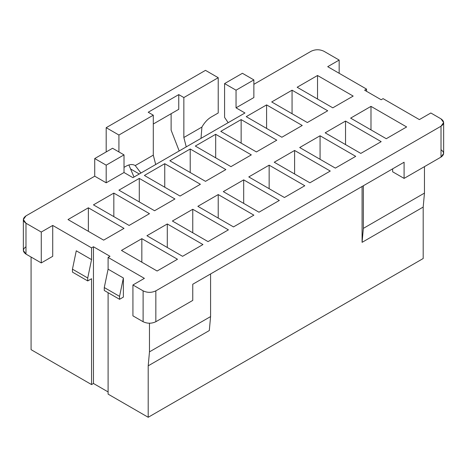 <?xml version="1.0" encoding="UTF-8"?>
<svg xmlns="http://www.w3.org/2000/svg" width="467" height="467" viewBox="0 0 467 467"><rect width="100%" height="100%" fill="white"/><g stroke="black" fill="none" stroke-linecap="round" stroke-linejoin="round"><path stroke-width="0.7" d="M218.223 77.703L183.852 97.55L183.852 137.502L201.913 127.077C204.458 122.564 207.558 119.213 211.218 117.024L218.223 112.985L218.223 77.703L218.223 112.985L211.218 117.024C207.558 119.213 204.458 122.564 201.913 127.077L183.852 137.502L186.245 146.877L183.852 137.502L183.852 97.55L218.223 77.703L205.492 70.354L218.223 77.703M423.19 258.52L148.202 417.282L108.099 394.125L148.202 417.282L423.19 258.52L423.19 207.068L362.083 242.344L362.083 186.485L362.083 242.344L363.355 228.381L363.355 185.749L363.355 228.381L424.462 193.099L423.19 207.068L423.19 258.52M108.099 391.924L93.458 383.471L91.55 384.574L31.079 349.66L31.079 257.048L31.079 349.66L91.55 384.574L91.55 278.729L91.55 384.574L93.458 383.471L93.458 246.757L110.008 256.313L108.099 257.41L144.385 278.361L132.926 284.975L143.112 290.853C147.356 292.838 151.6 292.838 155.844 290.853L441.011 126.213C444.45 123.761 444.45 121.315 441.011 118.863L430.831 112.985L419.372 119.599L383.086 98.648L381.177 99.751L364.628 90.195L366.537 89.098L327.711 66.676L339.165 60.062L323.888 51.242C319.644 49.263 315.4 49.263 311.156 51.242L253.867 84.317L311.156 51.242C315.4 49.263 319.644 49.263 323.888 51.242L339.165 60.062L327.711 66.676L366.537 89.098L366.537 91.299L366.537 89.098L364.628 90.195L381.177 99.751L383.086 98.648L419.372 119.599L430.831 112.985L441.011 118.863L443.65 122.541L441.011 126.213L155.844 290.853L155.844 321.728C151.6 323.707 147.356 323.707 143.112 321.728L132.926 315.85L132.926 284.975L144.385 278.361L108.099 257.41L108.099 269.173L123.376 277.993L123.376 297.105L119.558 299.306L104.281 290.492L104.281 287.549L108.099 269.173L108.099 257.41L110.008 256.313L93.458 246.757L91.55 247.86L93.458 246.757L93.458 383.471L108.099 391.924M201.008 138.355L201.913 127.077L201.008 138.355M179.188 150.952L171.12 130.153L171.12 113.72L171.12 130.153L179.188 150.952M106.19 151.938L106.19 127.684L205.492 70.354L106.19 127.684L118.922 135.033L118.922 151.938L118.922 135.033L153.293 115.186L118.922 135.033L106.19 127.684L106.19 151.938M153.293 155.143L153.293 115.186L148.202 112.249L178.756 94.608L183.852 97.55L178.756 94.608L178.756 109.307L153.293 124.006L178.756 109.307L178.756 94.608L148.202 112.249L153.293 115.186L153.293 155.143L135.232 165.569L153.293 155.143L155.692 164.518L153.293 155.143M124.012 167.373L125.927 166.27C129.587 164.232 132.686 163.999 135.232 165.569L140.929 173.041L135.232 165.569C132.686 163.999 129.587 164.232 125.927 166.27L124.012 167.373M23.35 219.56L23.35 250.429L25.989 254.106L25.989 223.238L25.989 254.106L41.265 262.927L41.265 232.052L25.989 223.238L23.35 219.56L25.989 215.882L94.731 176.193L94.731 158.552L112.559 148.261L94.731 158.552L106.19 165.166L94.731 158.552L94.731 176.193L106.19 182.807L106.19 165.166L124.012 154.881L112.559 148.261L124.012 154.881L124.012 172.521L132.926 177.664L244.959 112.985L132.926 177.664L124.012 172.521L106.19 182.807L94.731 176.193L25.989 215.882C22.55 218.334 22.55 220.786 25.989 223.238L41.265 232.052L52.724 225.438L91.55 247.86L52.724 225.438L52.724 256.313L52.724 225.438L41.265 232.052L41.265 262.927L52.724 256.313L41.265 262.927L25.989 254.106C22.55 251.655 22.55 249.209 25.989 246.757M392.636 168.844L392.636 171.786L404.095 178.4L404.095 162.23L192.76 284.24L404.095 162.23L404.095 178.4L441.011 157.087L441.011 126.213L441.011 157.087L404.095 178.4L392.636 171.786L392.636 168.844M192.76 300.409L155.844 321.728L192.76 300.409L192.76 284.24L192.76 300.409M209.309 330.548L148.202 365.83L148.202 417.282L148.202 365.83L149.475 351.861L149.475 323.252L149.475 351.861L210.582 316.585L209.309 330.548L210.582 316.585L210.582 273.948L210.582 316.585L149.475 351.861L148.202 365.83L209.309 330.548M353.169 96.079L317.525 75.496L317.525 99.016L317.525 75.496L353.169 96.079L332.802 107.836L297.152 87.259L317.525 75.496L297.152 87.259L332.802 107.836L353.169 96.079M406.64 126.948L370.991 106.371L370.991 129.89L370.991 106.371L406.64 126.948L386.273 138.711L350.624 118.128L370.991 106.371L350.624 118.128L386.273 138.711L406.64 126.948M253.867 97.55L236.045 107.836L244.959 112.985L236.045 107.836L236.045 90.195L224.586 83.581L224.586 117.392L228.153 122.687L224.586 117.392L224.586 83.581L236.045 90.195L253.867 79.91L253.867 97.55L253.867 79.91L242.414 73.29L253.867 79.91L236.045 90.195L236.045 107.836L253.867 97.55M292.062 90.195L327.711 110.778L307.339 122.541L271.695 101.958L292.062 90.195L292.062 113.72L292.062 90.195L271.695 101.958L307.339 122.541L327.711 110.778L292.062 90.195M266.599 104.9L302.248 125.477L281.875 137.24L246.232 116.657L266.599 104.9L266.599 128.419L266.599 104.9L246.232 116.657L281.875 137.24L302.248 125.477L266.599 104.9M241.141 119.599L276.785 140.176L256.418 151.938L220.768 131.361L241.141 119.599L241.141 143.118L241.141 119.599L220.768 131.361L256.418 151.938L276.785 140.176L241.141 119.599M215.678 134.298L251.322 154.881L230.955 166.637L195.305 146.06L215.678 134.298L215.678 157.817L215.678 134.298L195.305 146.06L230.955 166.637L251.322 154.881L215.678 134.298M190.215 148.996L225.859 169.579L205.492 181.342L169.848 160.759L190.215 148.996L190.215 172.521L190.215 148.996L169.848 160.759L205.492 181.342L225.859 169.579L190.215 148.996M164.752 163.701L200.401 184.278L180.028 196.041L144.385 175.458L164.752 163.701L164.752 187.22L164.752 163.701L144.385 175.458L180.028 196.041L200.401 184.278L164.752 163.701M139.289 178.4L174.938 198.977L154.571 210.74L118.922 190.162L139.289 178.4L139.289 201.919L139.289 178.4L118.922 190.162L154.571 210.74L174.938 198.977L139.289 178.4M113.831 193.099L149.475 213.682L129.108 225.438L93.458 204.861L113.831 193.099L113.831 216.618L113.831 193.099L93.458 204.861L129.108 225.438L149.475 213.682L113.831 193.099M88.368 207.797L124.012 228.381L103.645 240.143L68.001 219.56L88.368 207.797L88.368 231.323L88.368 207.797L68.001 219.56L103.645 240.143L124.012 228.381L88.368 207.797M141.84 238.672L177.483 259.249L157.116 271.012L121.467 250.429L141.84 238.672L141.84 262.191L141.84 238.672L121.467 250.429L157.116 271.012L177.483 259.249L141.84 238.672M167.297 223.967L202.947 244.55L182.574 256.313L146.93 235.73L167.297 223.967L167.297 247.492L167.297 223.967L146.93 235.73L182.574 256.313L202.947 244.55L167.297 223.967M192.76 209.269L228.41 229.852L208.037 241.608L172.393 221.031L192.76 209.269L192.76 232.788L192.76 209.269L172.393 221.031L208.037 241.608L228.41 229.852L192.76 209.269M218.223 194.57L253.867 215.153L233.5 226.909L197.856 206.332L218.223 194.57L218.223 218.089L218.223 194.57L197.856 206.332L233.5 226.909L253.867 215.153L218.223 194.57M243.686 179.871L279.33 200.448L258.963 212.211L223.314 191.628L243.686 179.871L243.686 203.39L243.686 179.871L223.314 191.628L258.963 212.211L279.33 200.448L243.686 179.871M269.144 165.166L304.793 185.749L284.426 197.512L248.777 176.929L269.144 165.166L269.144 188.691L269.144 165.166L248.777 176.929L284.426 197.512L304.793 185.749L269.144 165.166M294.607 150.467L330.257 171.05L309.884 182.807L274.24 162.23L294.607 150.467L294.607 173.987L294.607 150.467L274.24 162.23L309.884 182.807L330.257 171.05L294.607 150.467M320.07 135.769L355.714 156.352L335.347 168.108L299.703 147.531L320.07 135.769L320.07 159.288L320.07 135.769L299.703 147.531L335.347 168.108L355.714 156.352L320.07 135.769M345.533 121.07L381.177 141.647L360.81 153.41L325.16 132.826L345.533 121.07L345.533 144.589L345.533 121.07L325.16 132.826L360.81 153.41L381.177 141.647L345.533 121.07M133.994 177.046L128.88 164.968L133.994 177.046M242.414 73.29L224.586 83.581L242.414 73.29M424.462 166.637L424.462 193.099L424.462 166.637M108.099 292.692L108.099 394.125L108.099 292.692M76.273 250.797L91.55 259.617L91.55 247.86L91.55 259.617L87.732 277.993L87.732 280.936L91.55 278.729L87.732 280.936L72.455 272.115L72.455 269.173L76.273 250.797L72.455 269.173L72.455 272.115L87.732 280.936L87.732 277.993L72.455 269.173L87.732 277.993L91.55 259.617L76.273 250.797M132.926 315.85L143.112 321.728L143.112 290.853L132.926 284.975L132.926 315.85M123.376 297.105L123.376 277.993L119.558 296.37L119.558 299.306L123.376 297.105M119.558 299.306L119.558 296.37L104.281 287.549L104.281 290.492L119.558 299.306M119.558 296.37L123.376 277.993L108.099 269.173L104.281 287.549L119.558 296.37M339.165 73.296L339.165 60.062L339.165 73.296M441.011 149.732C444.45 152.184 444.45 154.635 441.011 157.087L443.65 153.41L443.65 122.541M124.012 154.881L106.19 165.166L106.19 182.807L124.012 172.521L124.012 154.881M423.19 207.068L424.462 193.099L363.355 228.381L362.083 242.344L423.19 207.068M139.289 173.987L130.935 169.165L139.289 173.987M143.112 321.728C147.356 323.707 151.6 323.707 155.844 321.728L155.844 290.853C151.6 292.838 147.356 292.838 143.112 290.853L143.112 321.728"/></g></svg>
